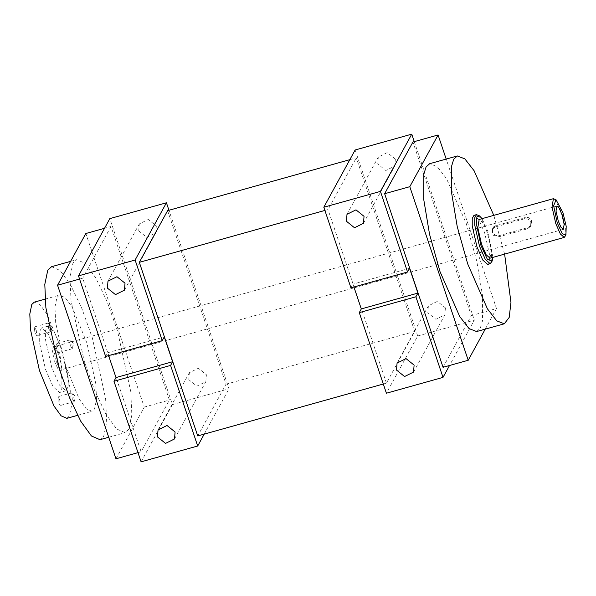 <?xml version="1.0" encoding="UTF-8"?>
<svg xmlns="http://www.w3.org/2000/svg" width="596" height="596" viewBox="0 0 596 596"><rect width="100%" height="100%" fill="white"/><g stroke="black" fill="none" stroke-linecap="round" stroke-linejoin="round"><path stroke-width="0.45" stroke-dasharray="2.98 2.23" d="M66.841 418.34L69.359 416.03L71.371 406.45L70.648 390.797L61.738 350.031L47.166 314.457L40.059 304.645L34.33 302.135M56.97 297.404L59.488 295.102L65.217 297.613L72.332 307.417L86.904 342.998L95.807 383.757L96.53 399.409L94.518 408.998L92 411.3L86.271 408.789L79.164 398.977L64.584 363.404L55.681 322.645L54.959 306.992L56.97 297.404M59.734 399.879L60.271 405.526L58.356 402.389L57.819 396.75L59.734 399.879M36.244 330.087L36.788 335.734L34.866 332.598L34.33 326.951L36.244 330.087M57.842 346.984L58.378 352.623L56.464 349.494L55.92 343.847L57.842 346.984M55.637 351.007L61.895 378.743L61.872 388.428L59.615 392.518L53.126 386.759L45.534 369.468L39.276 341.731L39.291 332.046L41.556 327.964L48.045 333.715L55.637 351.007M51.599 266.68L60.136 270.495L70.715 285.141L81.957 308.713L92.387 338.118L105.619 398.746L106.691 422.02L103.704 436.272L99.994 439.692M72.198 398.523L71.654 392.876L73.569 396.012L74.396 401.212L74.113 401.652L72.198 398.523M48.708 328.724L48.164 323.084L50.079 326.213L50.906 331.421L50.623 331.86L48.708 328.724M70.306 345.62L69.762 339.973L71.676 343.11L72.503 348.31L72.22 348.757L70.306 345.62M51.822 367.71L45.564 339.973L45.587 330.288L47.844 326.198L54.333 331.957L61.924 349.249L68.182 376.985L68.168 386.67L65.903 390.76L59.414 385.001L51.822 367.71M128.863 429.232L125.108 432.666L116.578 428.934L105.991 414.324L94.734 390.767L84.289 361.355L71.036 300.667L69.956 277.363L72.95 263.089L76.705 259.655L85.235 263.395L95.822 277.997L107.071 301.554L117.516 330.966L130.777 391.654L131.85 414.958L128.863 429.232M58.892 354.784L61.246 364.596L61.06 370.854L58.408 369.878L54.854 362.174L52.262 349.897L54.035 345.732L58.892 354.784M115.967 458.801L144.254 407.098L85.839 233.52M56.315 361.452L54.065 351.469L54.884 346.507L55.577 346.656L59.95 354.806L61.902 369.267L61.381 369.743L59.049 367.672L56.315 361.452M144.254 407.098L169.42 400.065L110.998 226.48L104.531 228.29M137.996 452.64L141.125 451.768L169.42 400.065M79.581 279.062L82.71 278.183L141.125 451.768M110.998 226.48L82.71 278.183M105.626 356.453L107.645 352.757L108.606 355.618M141.096 461.84L172.415 404.602L109.82 218.62M107.645 352.757L164.258 336.926M172.415 404.602L229.02 388.763L168.951 210.269M188.798 379.667L189.372 372.701L198.341 368.254L206.41 374.742L205.836 381.708L196.866 386.156L188.798 379.667M138.726 230.883L139.3 223.917L148.27 219.47L156.338 225.959L155.765 232.924L146.795 237.372L138.726 230.883M204.205 434.119L229.02 388.763M565.097 236.619L565.38 227.24L561.849 212.519L554.556 198.937M167.61 210.641L226.026 384.226L197.738 435.929M495.909 225.713L492.929 228L492.661 231.874C493.935 234.876 496.125 236.128 499.247 235.629L528.183 227.538L531.274 225.05L531.654 220.967C530.313 218.099 528.041 216.989 524.845 217.615L495.909 225.713L524.845 217.615C531.356 215.268 534.895 225.817 528.183 227.538L499.247 235.629C492.981 237.536 489.435 226.994 495.909 225.713L495.216 226.987L524.145 218.896C527.304 218.33 529.539 219.514 530.85 222.442L530.522 226.428L527.482 228.812L498.554 236.903L492.847 235.115L492.177 229.371L495.216 226.987M490.016 258.187L491.38 249.925L487.625 233.282L483.073 222.911L479.177 219.455M226.026 384.226L414.727 331.436L386.439 383.139L383.31 384.018M349.845 159.668L356.311 157.858L414.727 331.436M324.894 210.433L328.024 209.561L356.311 157.858M386.439 383.139L328.024 209.561M492.907 257.383L488.236 232.179L482.067 218.65M355.134 149.991L417.722 335.973L386.402 393.218M353.92 286.996L352.959 284.136L350.94 287.831M491.29 262.687L491.648 250.804L487.178 232.157L482.417 220.788L477.94 214.955M417.722 335.973L474.334 320.134L449.518 365.497M445.428 307.871L437.36 301.382L428.39 305.83L427.816 312.803L435.892 319.292L444.854 314.844L445.428 307.871M395.357 159.087L387.288 152.598L378.318 157.046L377.745 164.019L385.821 170.508L394.783 166.06L395.357 159.087M414.265 141.639L474.334 320.134M409.571 268.297L352.959 284.136M487.684 264.415L489.405 261.309L489.413 253.948L484.66 232.865L478.893 219.723L473.962 215.35M443.052 367.3L471.339 315.597L412.924 142.019M504.618 254.105L493.786 215.372M485.241 329.134L496.498 308.564L471.339 315.597M496.498 308.564L446.188 159.072M476.621 331.547L480.242 328.262L482.499 320.916L482.544 295.743L476.755 261.011L466.281 223.619L446.538 178.658L437.211 166.649L429.671 163.699M499.247 235.629L498.554 236.903M524.145 218.896L524.845 217.615M527.482 228.812L528.183 227.538M45.065 299.132L59.488 295.102M77.569 415.337L92 411.3M71.654 392.876L57.819 396.75M74.113 401.659L60.271 405.526M48.164 323.084L34.33 326.951M50.623 331.86L36.788 335.734M69.762 339.973L55.92 343.847M72.22 348.757L58.378 352.623M47.844 326.198L41.556 327.964M65.903 390.76L59.615 392.518M108.718 437.255L125.108 432.666M70.611 261.361L76.705 259.655M74.396 401.212L75.454 396.549L72.131 393.107M50.906 331.421L51.964 326.75L48.641 323.315M72.503 348.31L73.561 343.646L70.239 340.204M55.577 346.656L54.035 345.732M61.902 369.267L61.06 370.854M556.828 206.089L54.884 346.507M563.324 229.326L61.381 369.751M124.445 290.17L155.765 232.924M107.98 281.156L139.3 223.917M174.516 438.954L205.836 381.708M158.052 429.94L189.372 372.701M492.929 228L492.177 229.371M531.274 225.05L530.522 226.428M413.542 372.083L444.854 314.844M397.07 363.076L428.39 305.83M363.471 223.299L394.783 166.06M346.999 214.292L378.318 157.046"/><path stroke-width="0.89" d="M45.065 299.132L34.33 302.135L31.804 304.444L29.8 314.032L30.523 329.685L39.425 370.444L53.998 406.018L61.112 415.829L66.841 418.34L77.569 415.337M99.994 439.692L91.419 435.967L80.832 421.365L69.576 397.815L59.131 368.395L45.87 307.7L44.797 284.396L47.784 270.13L51.599 266.68M104.531 228.29L85.839 233.52L57.551 285.223L115.967 458.801L137.996 452.64M57.551 285.223L79.581 279.062M558.258 221.034L556.008 211.044L556.828 206.089L559.16 208.16L561.894 214.381L564.144 224.372L563.324 229.326L560.992 227.255L558.258 221.034M108.606 355.618L115.989 377.559L113.97 381.254L141.096 461.84L197.701 446.009L204.205 434.119M168.951 210.269L166.433 202.782L109.82 218.62L78.501 275.866L105.626 356.453L162.239 340.614L164.258 336.926L172.602 361.72L170.583 365.415L113.97 381.254M557.245 222.882L562.229 233.669L565.939 235.033L566.2 226.271L562.907 212.541L556.098 199.861L553.624 205.687L557.245 222.882M115.989 377.559L172.602 361.72M78.501 275.866L135.113 260.027L162.239 340.614M125.018 283.197L116.95 276.708L107.98 281.156L107.407 288.129L115.475 294.618L124.445 290.17L125.018 283.197M166.433 202.782L135.113 260.027M170.583 365.415L197.701 446.009M175.09 431.981L167.022 425.492L158.052 429.94L157.478 436.913L165.546 443.402L174.516 438.954L175.09 431.981M556.098 199.861L553.401 198.691L552.03 206.954L555.785 223.597L560.344 233.975L564.233 237.424L565.939 235.033M383.31 384.018L197.738 435.929L139.322 262.344L167.61 210.641L349.845 159.668M553.401 198.691L479.177 219.455L477.813 227.724L481.568 244.367L486.12 254.738L490.016 258.187L564.233 237.424M139.322 262.344L324.894 210.433M482.067 218.65L479.482 215.871L476.919 216.855L476.293 223.366L480.957 245.47L487.364 259.342L492.132 261.1L492.907 257.383M449.518 365.497L443.014 377.38L386.402 393.218L359.284 312.624L361.303 308.929L353.92 286.996M323.814 207.237L380.427 191.398L407.545 271.992L350.94 287.831L323.814 207.237L355.134 149.991L411.747 134.16L414.265 141.639M479.452 215.856L476.472 214.642L474.759 217.749L474.744 225.109L479.497 246.193L485.271 259.334L490.203 263.708L492.132 261.1M396.496 370.041L397.07 363.076L406.04 358.628L414.108 365.117L413.542 372.083L404.572 376.53L396.496 370.041M443.014 377.38L415.889 296.786L359.284 312.624M380.427 191.398L411.747 134.16M346.425 221.258L346.999 214.292L355.968 209.844L364.037 216.333L363.471 223.299L354.501 227.746L346.425 221.258M407.545 271.992L409.571 268.297L417.915 293.098L361.303 308.929M417.915 293.098L415.889 296.786M476.472 214.642L473.962 215.35L472.241 218.456L472.226 225.817L476.986 246.9L482.753 260.035L487.684 264.415L490.203 263.708M446.188 159.072L438.082 134.979L412.924 142.019L384.636 193.722L443.052 367.3L468.21 360.267L485.241 329.134M493.786 215.372L474.118 170.761L464.843 158.871L457.341 155.958L453.727 159.244L451.47 166.589L451.418 191.763L457.207 226.495L467.689 263.886L487.431 308.847L496.759 320.857L504.298 323.807L509.2 317.415L510.958 302.433L504.618 254.105M384.636 193.722L409.795 186.682L468.21 360.267M438.082 134.979L409.795 186.682M457.303 155.966L429.671 163.699L426.051 166.984L423.793 174.323L423.741 199.504L429.537 234.235L440.012 271.627L459.754 316.588L469.082 328.597L476.621 331.547L504.253 323.814M99.942 439.706L108.718 437.255M51.547 266.695L70.611 261.361"/></g></svg>
